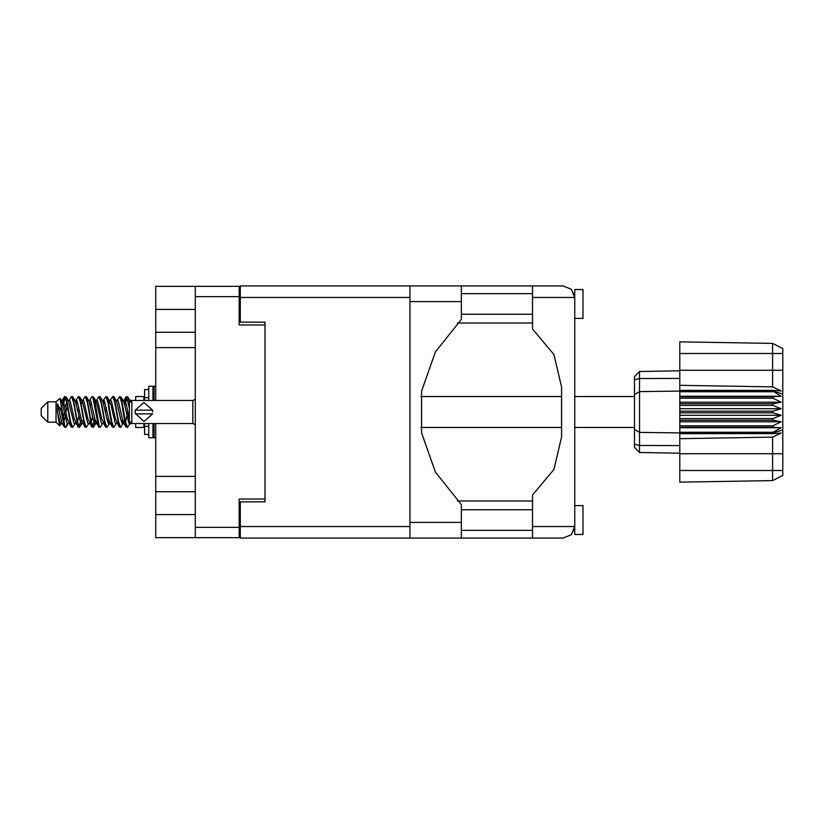 <?xml version="1.0" encoding="UTF-8"?>
<svg xmlns="http://www.w3.org/2000/svg" width="824" height="824" viewBox="0 0 824 824"><rect width="100%" height="100%" fill="white"/><g stroke="black" fill="none" stroke-linecap="round" stroke-linejoin="round"><path stroke-width="1.24" d="M195.319 309.443L155.777 309.443L155.777 400.464M155.777 423.536L155.777 514.557L195.319 514.557M409.981 297.505L240.299 297.505L240.299 322.215L265.009 322.215L265.009 501.785L265.009 499.066L239.145 499.066L239.145 537.619L155.777 537.619L155.777 514.557M155.777 309.443L155.777 286.381L239.145 286.381L239.145 324.934L265.009 324.934L265.009 322.215M195.319 537.619L195.319 286.381M574.73 505.658L582.959 505.658L582.959 534.488L574.73 534.488L574.73 526.495L571.351 534.652L563.194 538.031L532.551 538.031L532.551 526.495L574.73 526.495L574.73 297.505L532.551 297.505L532.551 285.969L563.194 285.969L571.351 289.348L574.73 297.505L574.73 289.512L582.959 289.512L582.959 318.342L574.73 318.342M532.551 285.969L461.378 285.969L461.378 319.393L435.391 351.91L421.62 391.184L421.62 432.816L435.391 472.09L461.378 504.607L461.378 538.031L240.299 538.031L240.299 501.785L265.009 501.785M240.299 297.505L240.299 285.969L409.981 285.969L409.981 538.031M47.792 422.218L47.792 401.782L41.2 408.374L41.2 415.626L47.792 422.218L56.032 422.218L59.658 425.843L61.234 423.691M47.792 401.782L56.032 401.782L56.032 422.218M130.738 422.836L130.738 423.433M135.682 423.536L135.682 427.409L143.922 427.409L143.922 423.536M67.238 423.361L66.136 426.966L65.621 427.409L64.931 426.647L61.213 405.418L61.213 411.207L57.505 403.853L57.505 412.196L59.658 425.843M135.682 400.464L135.682 396.591L143.922 396.591L143.922 400.464M634.531 394.593L639.558 391.554L639.558 452.479L634.531 447.453L634.531 376.547L639.558 371.521L679.831 370.81L639.558 371.521L639.558 391.554L679.831 391.132L679.831 412.824L772.912 412.824L772.912 411.176L781.152 408.704L772.912 405.357L772.912 403.75L781.152 402.256L772.912 398.208L772.912 396.715L781.152 396.272L772.912 391.132L679.831 391.132L679.831 385.313L772.562 386.889L772.562 343.454L782.8 348.573L782.8 475.427L772.562 480.547L679.831 482.164L679.831 470.483L772.562 470.483L772.562 437.111L679.831 438.687L679.831 470.483M679.831 432.27L679.831 432.868L772.912 432.868L772.912 432.27L679.831 432.27L679.831 427.285L772.912 427.285L772.912 425.792L679.831 425.792L679.831 427.285M679.831 412.824L679.831 420.25L772.912 420.25L772.912 418.644L781.152 415.296L772.912 412.824M782.8 394.109L772.912 391.132L772.912 390.401L679.831 390.401M679.831 385.313L679.831 370.264L782.8 370.264M782.8 353.517L679.831 353.517L679.831 341.836L772.562 343.454L782.8 348.573M679.831 425.792L679.831 420.25M634.531 429.407L639.558 432.446L679.831 432.868L679.831 433.599L772.912 433.599L772.912 432.868L782.8 429.891M782.8 475.427L772.562 480.547L772.562 470.483L782.8 470.483M148.701 389.515L144.581 389.515L144.581 400.464M144.581 423.536L144.581 434.485L148.701 434.485M148.701 423.536L148.701 437.699L152.976 437.699L152.976 423.536M148.701 400.464L148.701 386.302L152.976 386.302L152.976 400.464M154.129 423.536L154.129 437.699L155.777 437.699M152.976 387.455L154.129 386.302L154.129 400.464M130.738 423.536L131.892 423.536L131.892 400.464L130.738 400.464M192.847 400.464L192.847 423.536L131.892 423.536L129.419 421.064L129.419 402.936L131.892 400.464L192.847 400.464L195.319 399.352M135.188 412L135.27 410.187L143.922 402.534L152.595 410.187L135.27 410.187L135.27 413.813L152.595 413.813L143.942 421.466L135.239 413.36M130.738 423.691L128.853 423.114L124.733 405.13L123.343 400.845L122.158 400.639M117.183 423.691L115.123 423.114L111.003 405.13L108.943 400.31M103.464 423.691L101.393 423.114L97.284 405.13L95.883 400.845L94.698 400.639M89.734 423.691L87.663 423.114L82.173 400.886L79.866 397.034L78.486 396.591L80.546 402.946L84.666 426.647L86.211 427.409L84.151 421.054L79.866 397.034M76.004 423.691L73.944 423.114L68.444 400.886L66.136 397.034L64.756 396.591L66.816 402.946L70.936 426.647L72.481 427.409L70.421 421.054L66.136 397.034M124.362 420.384L121.056 426.966L119.15 426.966L115.473 418.87L111.353 400.886L109.293 400.31M109.293 423.691L107.326 426.966L105.42 426.966L101.743 418.87L97.623 400.886L95.224 400.31M95.244 420.384L93.596 426.966L91.691 426.966L88.014 418.87L83.894 400.886L83.203 400.31L80.968 400.639M81.514 420.384L79.866 426.966L77.961 426.966L74.284 418.87L70.164 400.886L68.104 400.31M124.918 423.361L123.724 423.155L122.333 418.87L118.213 400.886L116.153 400.31M111.189 423.361L109.994 423.155L108.603 418.87L104.483 400.886L102.423 400.31M89.734 400.31L91.691 397.034L92.216 396.591L92.906 397.353L98.561 426.966L94.873 418.87L90.753 400.886L88.693 400.31M84.831 426.966L81.143 418.87L77.034 400.886L74.963 400.31M71.101 426.966L67.413 418.87L63.304 400.886L62.614 400.31L61.759 401.206M123.343 423.155L122.673 423.691L121.993 423.114L120.613 418.87L116.483 400.845L113.671 396.591L112.28 397.034L110.323 400.31M109.808 422.794L108.943 423.691L108.263 423.114L106.893 418.87L102.753 400.845L99.941 396.591L98.561 397.034L96.593 400.31M95.883 423.155L95.224 423.691L94.533 423.114L93.163 418.87L89.023 400.845L86.211 396.591L84.831 397.034L82.864 400.31M82.864 423.691L80.803 423.114L75.293 400.845L72.481 396.591L71.101 397.034L69.134 400.31M69.134 423.691L67.074 423.114L61.584 400.886L60.008 398.27L61.213 405.418M129.419 419.818L126.453 405.13L125.083 400.886L124.393 400.31L123.538 401.206M65.621 427.409L64.231 426.966L61.924 423.114L57.505 403.853M123.106 412L125.856 426.647L127.401 427.409L125.341 421.054L121.221 397.353L119.676 396.591L121.736 402.946L123.106 412M102.423 423.691L100.466 426.966L99.941 427.409L99.251 426.647L95.131 402.946L93.761 397.353L92.216 396.591M109.376 412L112.126 426.647L113.671 427.409L111.611 421.054L107.491 397.353L105.946 396.591L108.006 402.946L109.376 412M62.583 403.616L64.756 396.591M65.189 396.89L63.098 405.769M64.231 426.966L61.213 411.207M77.961 426.966L73.686 402.946L71.626 396.591M79.341 427.409L77.281 421.054L73.006 397.034M94.739 418.232L92.648 427.11M91.691 426.966L87.416 402.946L85.356 396.591M93.071 427.409L91.011 421.054L86.736 397.034M105.42 426.966L101.136 402.946L99.076 396.591M106.801 427.409L104.741 421.054L100.466 397.034M119.15 426.966L114.866 402.946L112.806 396.591M120.531 427.409L118.471 421.054L114.196 397.034M129.419 408.158L126.535 396.591L124.362 403.616M126.968 396.89L124.877 405.769M62.274 423.691L60.214 423.114L57.505 412.196M532.551 526.495L532.551 495.028L553.893 469.464L561.546 437.039L561.546 386.961L553.893 354.536L532.551 328.972L532.551 297.505M128.41 422.135L129.059 418.232M76.313 403.616L76.869 400.639M91.207 401.865L90.558 405.769M103.773 403.616L104.318 400.639M80.35 422.135L78.919 427.11M108.459 418.232L107.81 422.135M108.974 420.384L108.428 423.361M122.704 420.384L122.158 423.361M129.45 402.915L128.081 397.353L126.535 396.591M66.631 401.865L65.189 407.54M130.738 422.382L130.738 423.392L129.914 421.558M92.648 416.46L91.207 422.135M78.919 416.46L77.477 422.135M65.189 416.46L63.747 422.135M127.823 412L125.526 422.135M130.625 401.731L127.916 397.034M155.777 332.247L195.319 332.247M155.777 476.406L195.319 476.406M195.319 347.594L155.777 347.594M195.319 491.753L155.777 491.753M240.299 525.671L239.145 525.671M239.145 298.329L240.299 298.329M574.73 293.632L573.906 293.22L574.73 297.505M574.287 529.667L573.906 530.78L574.73 530.368M461.378 530.368L532.551 530.368M461.378 509.778L532.551 509.778M461.378 314.222L532.551 314.222M461.378 293.632L532.551 293.632M532.551 500.961L457.464 500.961M457.464 323.039L532.551 323.039M532.551 538.031L461.378 538.031M574.73 526.495L574.586 528.308M129.883 423.691L127.401 427.409M74.963 423.691L72.481 427.409M88.693 423.691L86.211 427.409M98.561 426.966L99.941 427.409M116.153 423.691L113.671 427.409M76.004 400.31L78.486 396.591M103.464 400.31L105.946 396.591M117.183 400.31L119.676 396.591M130.738 401.618L130.738 400.31L129.883 400.31M56.032 401.782L60.008 398.27M106.378 407.54L105.513 412M78.919 407.54L78.053 412M64.334 412L63.098 418.232M109.808 401.206L108.974 403.616M96.078 401.206L95.244 403.616M82.349 401.206L81.514 403.616M67.28 405.769L66.044 412M679.831 433.599L679.831 438.687M772.912 427.285L781.152 427.728L772.912 432.27M772.912 420.25L781.152 421.744L772.912 425.792M679.831 418.644L772.912 418.644M679.831 411.176L772.912 411.176M679.831 405.357L772.912 405.357M679.831 403.75L772.912 403.75M679.831 398.208L772.912 398.208M679.831 396.715L772.912 396.715M679.831 353.517L679.831 370.264M652.855 452.716L646.964 452.613M679.831 453.19L639.558 452.479L634.531 447.453M679.831 391.73L772.912 391.73M772.912 433.599L781.152 433.033L772.562 437.111M772.562 386.889L781.152 390.967L772.912 390.401M679.831 396.272L781.152 396.272M679.831 402.256L781.152 402.256M679.831 408.704L781.152 408.704M679.831 415.296L781.152 415.296M679.831 421.744L781.152 421.744M679.831 427.728L781.152 427.728M152.687 412L152.595 410.187M239.145 296.599L195.319 296.599M195.319 527.401L239.145 527.401M239.145 513.321L240.299 513.321M240.299 310.679L239.145 310.679M240.299 526.495L409.981 526.495M461.378 522.375L409.981 522.375M461.378 301.625L409.981 301.625M782.8 453.736L679.831 453.736M634.531 444.28L639.558 445.454L679.831 445.619M679.831 378.381L639.558 378.546L634.531 379.72M148.701 397.704L144.581 397.704M148.701 426.296L144.581 426.296M461.378 285.969L409.981 285.969M420.827 427.409L561.546 427.409M574.73 427.409L634.531 427.409M420.827 396.591L561.546 396.591M574.73 396.591L634.531 396.591M123.343 400.845L121.056 397.034M109.613 400.845L107.326 397.034M95.883 400.845L93.596 397.034M124.393 400.31L123.013 400.31M126.01 397.034L123.724 400.845M126.01 426.966L123.724 423.155M112.28 426.966L109.994 423.155M64.231 397.034L62.274 400.31M95.563 423.691L93.596 426.966M81.834 423.691L79.866 426.966M68.104 423.691L66.136 426.966M124.393 423.691L122.673 423.691M110.663 423.691L108.943 423.691M96.593 423.691L95.224 423.691M62.614 400.31L61.234 400.31M152.976 436.545L154.129 437.699M154.129 386.302L155.777 386.302M192.847 423.536L195.319 424.648"/></g></svg>
